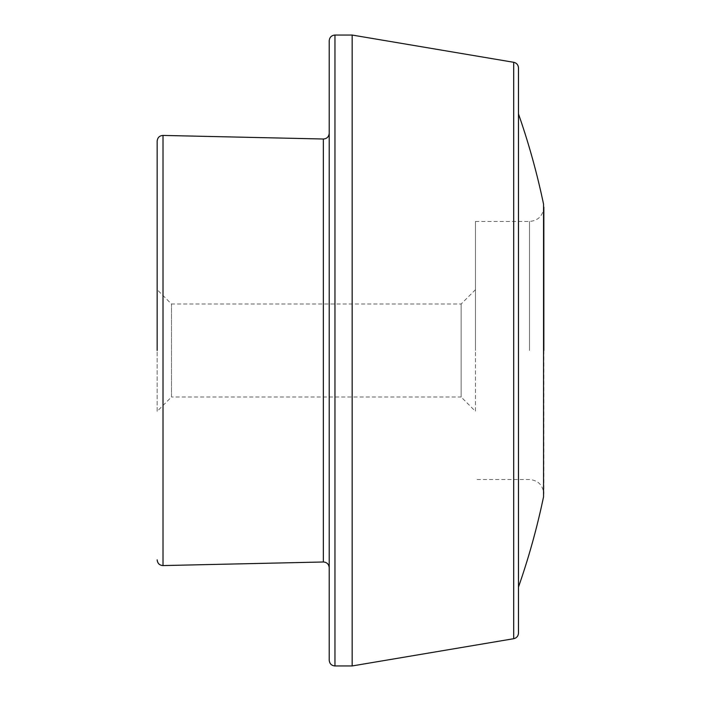 <?xml version="1.0" encoding="UTF-8"?>
<svg xmlns="http://www.w3.org/2000/svg" width="701" height="701" viewBox="0 0 701 701"><rect width="100%" height="100%" fill="white"/><g stroke="black" fill="none" stroke-linecap="round" stroke-linejoin="round"><path stroke-width="0.53" stroke-dasharray="3.5 2.63" d="M157.155 411.321L157.155 289.679L157.155 411.321L171.491 396.985L171.491 304.015L171.491 396.985L461.135 396.985L461.135 350.5L461.135 396.985L475.471 411.321L475.471 289.679L475.471 411.321M461.135 350.5L461.135 304.015L461.135 350.5M518.486 350.5L518.486 113.948L518.486 350.5M329.216 350.5L329.216 567.714L329.216 350.5M329.216 660.211L329.216 40.789M352.156 665.95L352.156 35.05M518.486 633.047L518.486 67.953M475.471 350.5L475.471 221.455L475.471 350.5M543.547 204.184L543.547 496.816M529.509 350.5L529.509 221.455L529.509 350.5M163.018 565.576L163.018 135.424M323.363 561.992L323.363 139.008M334.955 665.95L334.955 35.05M513.702 638.707L513.702 62.293M543.845 350.5L543.845 493.89C542.872 485.048 538.088 480.273 529.509 479.545L475.471 479.545M475.471 221.455L529.509 221.455C538.088 220.727 542.872 215.952 543.845 207.11M475.471 289.679L461.135 304.015L171.491 304.015L157.155 289.679"/><path stroke-width="1.05" d="M157.155 350.5L157.155 141.155L157.155 350.5M329.216 350.5L329.216 660.211C329.584 663.733 331.503 665.643 334.955 665.95L334.955 35.05C331.503 35.357 329.584 37.267 329.216 40.789L329.216 350.5M352.156 665.95L513.702 638.707L513.702 62.293L352.156 35.05L352.156 665.95L334.955 665.95M513.702 62.293C516.646 62.985 518.241 64.869 518.486 67.953L518.486 633.047C518.241 636.131 516.646 638.015 513.702 638.707M543.547 496.816L543.547 204.184L543.547 496.816A716.93 716.93 0 0 1 518.486 587.052M163.018 565.576L323.363 561.992L323.363 139.008L163.018 135.424L163.018 565.576C159.495 565.33 157.541 563.42 157.155 559.845M543.845 350.5L543.845 207.11M543.547 204.184A716.93 716.93 0 0 0 518.486 113.948M163.018 135.424C159.495 135.67 157.541 137.58 157.155 141.155M323.363 561.992C326.876 562.246 328.822 564.147 329.216 567.714M323.363 139.008C326.876 138.754 328.822 136.853 329.216 133.286M352.156 35.05L334.955 35.05"/></g></svg>
